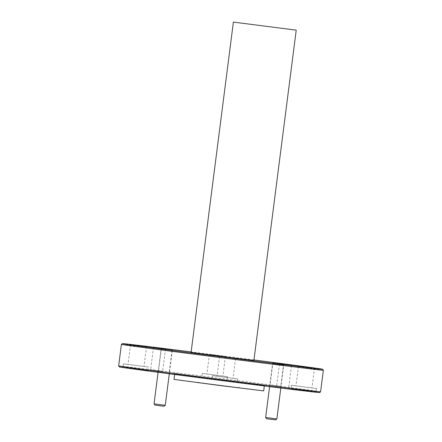 <?xml version="1.0" encoding="UTF-8"?>
<svg xmlns="http://www.w3.org/2000/svg" width="442" height="442" viewBox="0 0 442 442"><rect width="100%" height="100%" fill="white"/><g stroke="black" fill="none" stroke-linecap="round" stroke-linejoin="round"><path stroke-width="0.33" stroke-dasharray="2.21 1.66" d="M253.907 360.44L191.082 352.39M323.351 370.247A101.798 0.53 7.3 0 0 323.168 370.192A101.798 0.53 7.3 0 0 219.63 356.423A101.798 0.53 7.3 0 0 121.406 344.373M143.948 366.451L127.987 364.407L143.959 366.451L146.49 346.705M222.856 376.081L206.895 374.043L222.856 376.081M209.442 354.302L225.403 356.34L209.442 354.302M311.93 387.91L295.969 385.872L311.947 387.916L314.472 368.169M233.017 378.28L217.055 376.236L233.017 378.28M280.747 386.347L270.079 384.982L280.747 386.347M169.153 372.722L158.479 371.357L169.153 372.722M162.639 371.258L150.623 369.722L162.639 371.258M288.604 387.988L276.593 386.446L288.604 387.988M320.594 391.789A101.798 0.53 7.3 0 0 320.411 391.734A101.798 0.53 7.3 0 0 216.602 377.932A101.798 0.53 7.3 0 0 118.644 365.921M274.93 386.485L281.543 387.363L274.93 386.485M169.932 373.733L157.468 372.142L169.932 373.733M156.103 371.297L163.435 372.274L156.103 371.297M289.388 388.999L275.576 387.231L289.388 388.999M319.577 392.573A100.892 0.525 7.3 0 0 319.4 392.518A100.892 0.525 7.3 0 0 216.254 378.805A100.892 0.525 7.3 0 0 119.428 366.937M148.059 370.623L122.948 367.412L148.081 370.628L148.54 367.037L123.406 363.821L148.54 367.037M226.967 380.258L201.861 377.043L226.967 380.258M202.342 373.462L227.448 376.672L202.342 373.462M316.041 392.087L290.93 388.877L316.041 392.087M291.416 385.291L316.522 388.501L291.416 385.291M237.127 382.452L212.022 379.242L237.127 382.452M212.503 375.656L237.614 378.866L212.503 375.656L212.022 379.242M263.692 390.888L173.938 379.391M174.712 374.026L264.382 385.501L174.712 374.026M253.973 359.943A100.892 0.525 7.3 0 0 191.143 351.893M239.492 387.833L199.353 382.706M198.138 382.441L238.277 387.568M238.299 387.391L239.514 387.651M199.375 382.523L198.165 382.264M171.198 350.197L172.165 351.445L160.943 350.009L172.153 351.44L169.303 373.783M165.253 405.292L154.054 403.855M163.988 406.27L155.026 405.121M283.747 365.064L272.537 363.633L283.747 365.064M276.852 418.917L265.653 417.486M275.587 419.9L266.625 418.751M130.517 344.661L127.987 364.407M209.425 354.296L206.895 374.043M298.499 366.125L295.969 385.872M219.586 356.49L217.055 376.236M272.952 362.545L270.079 384.982L269.067 385.767M161.358 348.92L158.479 371.357L157.468 372.142M153.496 347.279L150.623 369.722L149.611 370.501M279.466 364.009L276.593 386.446L275.576 387.231M123.406 363.821L122.948 367.412M202.32 373.457L201.861 377.043M291.388 385.286L290.93 388.877M264.322 385.971L264.382 385.501M225.403 356.34L222.873 376.087M235.564 358.534L233.033 378.28M283.631 363.915L280.758 386.352L281.543 387.363M172.037 350.285L169.164 372.728L169.943 373.739M165.523 348.821L162.65 371.258L163.435 372.274M291.493 365.551L288.615 387.988L289.399 389.004M227.448 376.672L226.989 380.264M316.522 388.501L316.063 392.093M237.614 378.866L237.15 382.457M174.568 374.468L174.629 374.004M158.087 372.302L160.943 350.009L162.192 349.042M280.819 388.026L283.758 365.07L282.792 363.821M269.592 386.628L272.537 363.633L273.786 362.667"/><path stroke-width="0.66" d="M233.393 22.1L191.082 352.39L223.431 356.705L253.907 360.44L296.223 30.15L233.393 22.1L296.223 30.15M191.143 351.893A100.892 0.525 7.3 0 0 122.423 343.594A100.892 0.525 7.3 0 0 122.6 343.649A100.892 0.525 7.3 0 0 225.746 357.363A100.892 0.525 7.3 0 0 322.572 369.236A100.892 0.525 7.3 0 0 322.389 369.18A100.892 0.525 7.3 0 0 253.973 359.943M122.423 343.594L121.406 344.373A101.798 0.53 7.3 0 0 121.406 344.379A101.798 0.53 7.3 0 0 121.589 344.434A101.798 0.53 7.3 0 0 225.398 358.235A101.798 0.53 7.3 0 0 323.356 370.247A101.798 0.53 7.3 0 0 323.351 370.247L322.572 369.236M130.528 344.666L146.49 346.705L130.528 344.666M298.51 366.131L314.472 368.169L298.51 366.131M219.602 356.495L235.564 358.534L219.602 356.495M272.963 362.55L283.631 363.915L272.963 362.55M161.363 348.92L172.037 350.285L161.363 348.92M153.507 347.285L165.523 348.821L153.507 347.285M279.477 364.015L291.493 365.551L279.477 364.015M320.594 391.794L319.577 392.573A100.892 0.525 7.3 0 1 222.232 380.634A100.892 0.525 7.3 0 1 119.611 366.987A100.892 0.525 7.3 0 1 119.428 366.937L118.649 365.921A101.798 0.53 7.3 0 0 118.649 365.921A101.798 0.53 7.3 0 0 118.832 365.976A101.798 0.53 7.3 0 0 222.37 379.744A101.798 0.53 7.3 0 0 320.594 391.794A101.798 0.53 7.3 0 0 320.594 391.789L323.356 370.247M174.568 374.468L174.021 379.413L220.155 385.546L263.692 390.888L264.322 385.971M154.054 403.855L165.264 405.297L169.303 373.783M171.176 350.174L162.208 349.025L171.176 350.174M158.087 372.302L154.043 403.861L155.02 405.126L163.988 406.27M266.62 418.751L265.653 417.486L276.852 418.917M282.775 363.799L273.808 362.655L282.792 363.821M266.625 418.751L275.587 419.9L276.858 418.922L280.819 388.026M118.644 365.921L121.406 344.379M163.999 406.275L165.264 405.297M265.642 417.486L269.592 386.628"/></g></svg>
